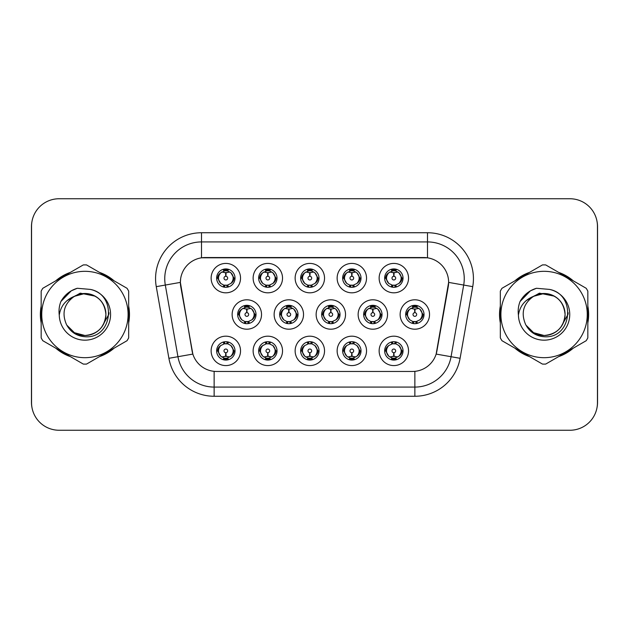 <?xml version="1.0" encoding="UTF-8"?>
<svg xmlns="http://www.w3.org/2000/svg" width="629" height="629" viewBox="0 0 629 629"><rect width="100%" height="100%" fill="white"/><g stroke="black" fill="none" stroke-linecap="round" stroke-linejoin="round"><path stroke-width="0.94" d="M366.534 350.88A14.703 14.703 0 0 1 351.839 365.583A14.703 14.703 0 0 1 337.136 350.88A14.703 14.703 0 0 1 351.839 336.185A14.703 14.703 0 0 1 366.534 350.88M342.648 350.88A9.183 9.183 0 0 0 351.839 360.071A9.183 9.183 0 0 0 361.022 350.88A9.183 9.183 0 0 0 351.839 341.696A9.183 9.183 0 0 0 342.648 350.88L343.646 350.88L346.776 356.211A7.351 7.351 0 0 1 346.776 345.549C344.763 346.941 343.725 348.718 343.646 350.88M324.533 350.88A14.703 14.703 0 0 1 309.83 365.583A14.703 14.703 0 0 1 295.135 350.88A14.703 14.703 0 0 1 309.83 336.185A14.703 14.703 0 0 1 324.533 350.88M300.646 350.88A9.183 9.183 0 0 0 309.83 360.071A9.183 9.183 0 0 0 319.021 350.88A9.183 9.183 0 0 0 309.83 341.696A9.183 9.183 0 0 0 300.646 350.88L301.645 350.88L304.774 356.211A7.351 7.351 0 0 1 304.774 345.549C302.761 346.941 301.716 348.718 301.645 350.88M282.531 350.88A14.703 14.703 0 0 1 267.828 365.583A14.703 14.703 0 0 1 253.133 350.88A14.703 14.703 0 0 1 267.828 336.185A14.703 14.703 0 0 1 282.531 350.88M258.645 350.88A9.183 9.183 0 0 0 267.828 360.071A9.183 9.183 0 0 0 277.019 350.88A9.183 9.183 0 0 0 267.828 341.696A9.183 9.183 0 0 0 258.645 350.88L259.635 350.88L262.773 356.211A7.351 7.351 0 0 1 262.773 345.549C260.76 346.941 259.714 348.718 259.635 350.88M240.53 350.88A14.703 14.703 0 0 1 225.827 365.583A14.703 14.703 0 0 1 211.132 350.88A14.703 14.703 0 0 1 225.827 336.185A14.703 14.703 0 0 1 240.53 350.88M216.643 350.88A9.183 9.183 0 0 0 225.827 360.071A9.183 9.183 0 0 0 235.018 350.88A9.183 9.183 0 0 0 225.827 341.696A9.183 9.183 0 0 0 216.643 350.88L217.634 350.88L220.771 356.211A7.351 7.351 0 0 1 220.763 345.549C218.758 346.941 217.713 348.718 217.634 350.88M408.536 350.88A14.703 14.703 0 0 1 393.84 365.583A14.703 14.703 0 0 1 379.138 350.88A14.703 14.703 0 0 1 393.84 336.185A14.703 14.703 0 0 1 408.536 350.88M384.649 350.88A9.183 9.183 0 0 0 393.84 360.071A9.183 9.183 0 0 0 403.024 350.88A9.183 9.183 0 0 0 393.84 341.696A9.183 9.183 0 0 0 384.649 350.88L385.648 350.88L388.777 356.211A7.351 7.351 0 0 1 388.777 345.549C386.772 346.941 385.726 348.718 385.648 350.88M387.535 314.5A14.703 14.703 0 0 1 372.84 329.203A14.703 14.703 0 0 1 358.137 314.5A14.703 14.703 0 0 1 372.84 299.797A14.703 14.703 0 0 1 387.535 314.5M363.648 314.5A9.183 9.183 0 0 0 372.84 323.683A9.183 9.183 0 0 0 382.023 314.5A9.183 9.183 0 0 0 372.84 305.317A9.183 9.183 0 0 0 363.648 314.5L364.647 314.516L367.776 319.831A7.351 7.351 0 0 1 367.784 309.161C365.763 310.561 364.718 312.338 364.647 314.516M345.533 314.5A14.703 14.703 0 0 1 330.838 329.203A14.703 14.703 0 0 1 316.135 314.5A14.703 14.703 0 0 1 330.838 299.797A14.703 14.703 0 0 1 345.533 314.5M321.647 314.5A9.183 9.183 0 0 0 330.838 323.683A9.183 9.183 0 0 0 340.022 314.5A9.183 9.183 0 0 0 330.838 305.317A9.183 9.183 0 0 0 321.647 314.5L322.646 314.516L325.775 319.831A7.351 7.351 0 0 1 325.783 309.161C323.762 310.561 322.716 312.338 322.646 314.516M303.532 314.5A14.703 14.703 0 0 1 288.829 329.203A14.703 14.703 0 0 1 274.134 314.5A14.703 14.703 0 0 1 288.829 299.797A14.703 14.703 0 0 1 303.532 314.5M279.646 314.5A9.183 9.183 0 0 0 288.829 323.683A9.183 9.183 0 0 0 298.02 314.5A9.183 9.183 0 0 0 288.829 305.317A9.183 9.183 0 0 0 279.646 314.5L280.636 314.516L283.773 319.831A7.351 7.351 0 0 1 283.781 309.161A7.351 7.351 0 0 0 281.485 314.5M261.53 314.5A14.703 14.703 0 0 1 246.827 329.203A14.703 14.703 0 0 1 232.132 314.5A14.703 14.703 0 0 1 246.827 299.797A14.703 14.703 0 0 1 261.53 314.5M237.644 314.5A9.183 9.183 0 0 0 246.827 323.683A9.183 9.183 0 0 0 256.019 314.5A9.183 9.183 0 0 0 246.827 305.317A9.183 9.183 0 0 0 237.644 314.5L238.635 314.516L241.772 319.831A7.351 7.351 0 0 1 241.78 309.161C239.751 310.561 238.713 312.338 238.635 314.516M429.536 314.5A14.703 14.703 0 0 1 414.841 329.203A14.703 14.703 0 0 1 400.138 314.5A14.703 14.703 0 0 1 414.841 299.797A14.703 14.703 0 0 1 429.536 314.5M405.65 314.5A9.183 9.183 0 0 0 414.841 323.683A9.183 9.183 0 0 0 424.025 314.5A9.183 9.183 0 0 0 414.841 305.317A9.183 9.183 0 0 0 405.65 314.5L406.649 314.516L409.778 319.831A7.351 7.351 0 0 1 409.794 309.161C407.765 310.561 406.719 312.338 406.649 314.516M366.534 278.12A14.703 14.703 0 0 1 351.839 292.815A14.703 14.703 0 0 1 337.136 278.12A14.703 14.703 0 0 1 351.839 263.417A14.703 14.703 0 0 1 366.534 278.12M342.648 278.12A9.183 9.183 0 0 0 351.839 287.304A9.183 9.183 0 0 0 361.022 278.12A9.183 9.183 0 0 0 351.839 268.929A9.183 9.183 0 0 0 342.648 278.12M324.533 278.12A14.703 14.703 0 0 1 309.83 292.815A14.703 14.703 0 0 1 295.135 278.12A14.703 14.703 0 0 1 309.83 263.417A14.703 14.703 0 0 1 324.533 278.12M300.646 278.12A9.183 9.183 0 0 0 309.83 287.304A9.183 9.183 0 0 0 319.021 278.12A9.183 9.183 0 0 0 309.83 268.929A9.183 9.183 0 0 0 300.646 278.12M282.531 278.12A14.703 14.703 0 0 1 267.828 292.815A14.703 14.703 0 0 1 253.133 278.12A14.703 14.703 0 0 1 267.828 263.417A14.703 14.703 0 0 1 282.531 278.12M258.645 278.12A9.183 9.183 0 0 0 267.828 287.304A9.183 9.183 0 0 0 277.019 278.12A9.183 9.183 0 0 0 267.828 268.929A9.183 9.183 0 0 0 258.645 278.12M240.53 278.12A14.703 14.703 0 0 1 225.827 292.815A14.703 14.703 0 0 1 211.132 278.12A14.703 14.703 0 0 1 225.827 263.417A14.703 14.703 0 0 1 240.53 278.12M216.643 278.12A9.183 9.183 0 0 0 225.827 287.304A9.183 9.183 0 0 0 235.018 278.12A9.183 9.183 0 0 0 225.827 268.929A9.183 9.183 0 0 0 216.643 278.12M408.536 278.12A14.703 14.703 0 0 1 393.84 292.815A14.703 14.703 0 0 1 379.138 278.12A14.703 14.703 0 0 1 393.84 263.417A14.703 14.703 0 0 1 408.536 278.12M384.649 278.12A9.183 9.183 0 0 0 393.84 287.304A9.183 9.183 0 0 0 403.024 278.12A9.183 9.183 0 0 0 393.84 268.929A9.183 9.183 0 0 0 384.649 278.12M168.902 358.302L156.267 286.651A45.933 45.933 0 0 1 201.5 232.738L427.5 232.738A45.933 45.933 0 0 1 472.733 286.651L460.098 358.302A45.933 45.933 0 0 1 414.865 396.262L214.135 396.262A45.933 45.933 0 0 1 168.902 358.302L192.851 354.08L180.751 286.651A24.806 24.806 0 0 1 205.172 257.544L423.828 257.544A24.806 24.806 0 0 1 448.249 286.651L436.911 350.958A24.806 24.806 0 0 1 412.482 371.456L216.518 371.456A24.806 24.806 0 0 1 192.089 350.958L180.374 282.397L165.309 285.055A36.749 36.749 0 0 1 201.5 241.921L427.5 241.921A36.749 36.749 0 0 1 463.691 285.055L451.056 356.714A36.749 36.749 0 0 1 414.865 387.079L214.135 387.079A36.749 36.749 0 0 1 177.944 356.714L165.309 285.055A36.749 36.749 0 0 1 164.751 278.671M41.168 306.071A44.557 44.557 0 0 0 41.168 322.929M55.745 348.175A44.557 44.557 0 0 0 70.338 356.604M99.5 356.604A44.557 44.557 0 0 0 114.093 348.175M128.67 322.929A44.557 44.557 0 0 0 128.67 306.071M500.33 306.071A44.557 44.557 0 0 0 500.33 322.929M514.907 348.175A44.557 44.557 0 0 0 529.5 356.604M558.662 356.604A44.557 44.557 0 0 0 573.255 348.175M587.832 322.929A44.557 44.557 0 0 0 587.832 306.071M201.5 232.738L201.5 257.811L427.5 257.811L427.5 232.738M180.374 282.342L180.641 278.671M412.482 371.456L216.518 371.456M472.733 286.651L448.626 282.397L436.149 354.08L460.098 358.302M436.911 350.958L436.762 351.745M192.238 351.745L192.089 350.958M114.093 280.825A44.557 44.557 0 0 0 99.5 272.396M70.338 272.396A44.557 44.557 0 0 0 55.745 280.825M573.255 280.825A44.557 44.557 0 0 0 558.662 272.396M529.5 272.396A44.557 44.557 0 0 0 514.907 280.825M597.456 226.306A27.558 27.558 0 0 0 569.898 198.748L59.102 198.748A27.558 27.558 0 0 0 31.544 226.306L31.544 402.694A27.558 27.558 0 0 0 59.102 430.252L569.898 430.252A27.558 27.558 0 0 0 597.456 402.694L597.456 226.306M32.032 221.133A27.558 27.558 0 0 0 31.45 226.762L31.45 402.238A27.558 27.558 0 0 0 32.032 407.867M596.968 407.867A27.558 27.558 0 0 0 597.55 402.238L597.55 226.762A27.558 27.558 0 0 0 596.968 221.133M392.991 272.506L393.597 272.616L393.762 276.288A1.832 1.832 180 0 0 392.001 278.16A1.832 1.832 180 0 0 393.84 279.96A1.832 1.832 180 0 0 395.672 278.16A1.832 1.832 180 0 0 393.919 276.288L394.076 272.616L394.682 272.506M397.835 271.948L394.068 272.797M393.605 272.797L389.846 271.948M395.649 269.11L394.87 270.84L395.767 271.028A7.351 7.351 0 0 0 395.712 271.013L394.155 270.777L394.241 268.945M395.649 287.131L394.87 285.393L398.896 283.451C401.923 279.897 401.923 276.343 398.896 272.789A7.351 7.351 0 0 1 398.896 283.451C400.909 282.059 401.955 280.282 402.033 278.12L398.896 272.789L395.767 271.028L396.529 269.338M392.032 287.131L392.803 285.393L388.777 283.451C385.758 279.889 385.758 276.335 388.777 272.789C386.764 274.181 385.719 275.958 385.648 278.128L388.777 283.451A7.351 7.351 0 0 1 388.793 272.782A7.351 7.351 0 0 0 386.489 278.12M391.686 271.091L393.518 270.777L393.487 270.093M393.44 268.945L393.518 270.777M394.619 285.424L395.413 287.17M395.798 285.204L391.686 285.149M392.032 269.11L392.803 270.84L388.777 272.789M393.054 270.816L392.26 269.07M413.992 308.886L414.597 308.996L414.763 312.668A1.832 1.832 180 0 0 413.009 314.539A1.832 1.832 180 0 0 414.841 316.34A1.832 1.832 180 0 0 416.673 314.539A1.832 1.832 180 0 0 414.92 312.668L415.077 308.996L415.683 308.886M418.835 308.328L415.069 309.177M414.605 309.177L410.847 308.328M416.65 305.49L415.871 307.227L416.768 307.408A7.351 7.351 0 0 0 416.712 307.392L415.164 307.156L415.242 305.324M416.65 323.51L415.871 321.773L419.897 319.831C422.924 316.277 422.924 312.731 419.897 309.169A7.351 7.351 0 0 1 419.897 319.831C421.91 318.439 422.955 316.662 423.034 314.5L419.897 309.169L416.768 307.408L417.53 305.718M412.687 307.471L414.519 307.156L414.487 306.472M414.44 305.324L414.519 307.156M415.627 321.804L416.414 323.55M416.799 321.584L412.695 321.529M413.033 323.51L414.055 321.804L412.907 321.592L412.152 323.282M413.033 305.49L413.803 307.227L409.778 309.169C406.759 312.723 406.759 316.269 409.778 319.831L412.907 321.592M394.682 356.494L394.076 356.384L393.919 352.712A1.832 1.832 -0 0 0 395.672 350.84A1.832 1.832 -0 0 0 393.84 349.04A1.832 1.832 -0 0 0 392.001 350.84A1.832 1.832 -0 0 0 393.762 352.712L393.597 356.384L392.991 356.494M389.846 357.052L393.605 356.203M394.068 356.203L397.835 357.052M392.032 359.89L392.803 358.16L391.906 357.972A7.351 7.351 0 0 0 391.961 357.987L393.518 358.223L393.44 360.055M395.649 359.89L394.87 358.16L398.896 356.211C401.923 352.665 401.923 349.111 398.896 345.549A7.351 7.351 0 0 1 398.888 356.218C400.909 354.819 401.955 353.042 402.033 350.872L398.896 345.549L395.767 343.788L396.529 342.097M395.987 357.909L394.163 358.223L394.186 358.907M394.241 360.055L394.163 358.223M392.032 341.869L392.803 343.607L388.777 345.549C385.758 349.103 385.758 352.657 388.777 356.211L391.906 357.972L391.152 359.662M393.054 343.576L392.26 341.83M391.875 343.796L395.987 343.851M395.649 341.869L394.619 343.576L395.767 343.788M394.619 358.184L395.413 359.93M128.67 320.004A44.101 44.101 0 0 0 128.67 308.996M111.561 279.362A44.101 44.101 0 0 0 102.032 273.859M67.806 273.859A44.101 44.101 0 0 0 58.277 279.362M41.168 308.996A44.101 44.101 0 0 0 41.168 320.004M109.014 312.762L108.786 314.5L101.678 327.151M95.144 296.157L80.245 293.153L66.989 300.638M58.277 349.638A44.101 44.101 0 0 0 67.806 355.141M102.032 355.141A44.101 44.101 0 0 0 111.561 349.638M105.908 313.745A21.001 21.001 0 0 0 74.411 296.314C64.119 303.642 61.493 313.093 66.54 324.666L66.823 325.162A21.001 21.001 0 0 0 84.915 335.501C97.676 334.258 104.673 327.261 105.916 314.5C104.673 301.739 97.676 294.742 84.915 293.499L74.411 296.314L84.915 293.499C97.676 294.742 104.673 301.739 105.916 314.5C104.673 327.261 97.676 334.258 84.915 335.501A21.001 21.001 0 0 0 105.916 314.5C104.673 301.739 97.676 294.742 84.915 293.499C97.676 294.742 104.673 301.739 105.916 314.5C104.673 327.261 97.676 334.258 84.915 335.501C97.676 334.258 104.673 327.261 105.916 314.5C104.673 301.739 97.676 294.742 84.915 293.499C97.676 294.742 104.673 301.739 105.916 314.5C104.673 327.261 97.676 334.258 84.915 335.501C97.676 334.258 104.673 327.261 105.916 314.5C104.673 301.739 97.676 294.742 84.915 293.499C97.676 294.742 104.673 301.739 105.916 314.5C104.673 327.261 97.676 334.258 84.915 335.501L74.419 332.686L66.823 325.162L74.419 332.686L84.915 335.501L74.419 332.686L66.823 325.162L74.419 332.686L84.915 335.501L74.419 332.686L66.823 325.162L74.419 332.686L84.915 335.501L74.419 332.686L66.823 325.162C70.849 332.254 76.88 336.106 84.915 336.727C113 339.078 117.387 294.317 90.301 289.403L77.281 288.271C70.031 290.504 64.559 294.93 60.871 301.543C59.189 305.922 58.646 310.427 59.26 315.058A25.671 25.671 0 0 0 84.915 340.171A25.671 25.671 0 0 0 90.301 289.403M84.915 357.681A43.181 43.181 0 0 0 128.096 314.5A43.181 43.181 0 0 0 84.915 271.319A43.181 43.181 0 0 0 41.742 314.5A43.181 43.181 0 0 0 84.915 357.681M84.915 364.112A49.612 49.612 0 0 0 86.543 364.081L127.042 340.698A49.612 49.612 0 0 0 128.67 337.883L128.67 291.117A49.612 49.612 0 0 0 127.042 288.302L86.543 264.919A49.612 49.612 0 0 0 83.295 264.919L42.788 288.302A49.612 49.612 0 0 0 41.168 291.117L41.168 337.883A49.612 49.612 0 0 0 42.788 340.698L83.295 364.081A49.612 49.612 0 0 0 84.915 364.112M59.26 315.058C60.738 306.008 65.793 299.766 74.411 296.314M60.871 301.543L71.258 290.842L77.131 288.318L71.258 290.842L60.895 301.495L71.258 290.842L77.131 288.318L71.258 290.842L60.871 301.543L71.258 290.842L77.281 288.271L71.258 290.842L67.838 293.177L71.258 290.842L77.281 288.271L71.258 290.842L67.838 293.177L71.258 290.842L77.281 288.271L71.258 290.842L67.838 293.177L71.258 290.842L77.281 288.271L71.258 290.842L67.838 293.177M77.131 288.318L71.258 290.842L60.895 301.495L71.258 290.842L77.131 288.318L71.258 290.842L60.895 301.495M587.832 320.004A44.101 44.101 0 0 0 587.832 308.996M570.723 279.362A44.101 44.101 0 0 0 561.194 273.859M526.968 273.859A44.101 44.101 0 0 0 517.439 279.362M500.33 308.996A44.101 44.101 0 0 0 500.33 320.004M568.176 312.762L567.948 314.5L560.848 327.151M554.306 296.157L539.407 293.153L526.151 300.638M517.439 349.638A44.101 44.101 0 0 0 526.968 355.141M561.194 355.141A44.101 44.101 0 0 0 570.723 349.638M565.07 313.745A21.001 21.001 0 0 0 533.573 296.314C523.281 303.642 520.663 313.093 525.71 324.666L525.993 325.162A21.001 21.001 0 0 0 544.085 335.501C556.838 334.258 563.836 327.261 565.086 314.5C563.836 301.739 556.838 294.742 544.085 293.499L533.573 296.314L544.085 293.499C556.838 294.742 563.836 301.739 565.086 314.5C563.836 327.261 556.838 334.258 544.085 335.501A21.001 21.001 0 0 0 565.086 314.5C563.836 301.739 556.838 294.742 544.085 293.499C556.838 294.742 563.836 301.739 565.086 314.5C563.836 327.261 556.838 334.258 544.085 335.501C556.838 334.258 563.836 327.261 565.086 314.5C563.836 301.739 556.838 294.742 544.085 293.499C556.838 294.742 563.836 301.739 565.086 314.5C563.836 327.261 556.838 334.258 544.085 335.501C556.838 334.258 563.836 327.261 565.086 314.5C563.836 301.739 556.838 294.742 544.085 293.499C556.838 294.742 563.836 301.739 565.086 314.5C563.836 327.261 556.838 334.258 544.085 335.501L533.581 332.686L525.993 325.162L533.581 332.686L544.085 335.501L533.581 332.686L525.993 325.162L533.581 332.686L544.085 335.501L533.581 332.686L525.993 325.162L533.581 332.686L544.085 335.501L533.581 332.686L525.993 325.162C530.011 332.254 536.042 336.106 544.085 336.727C572.17 339.078 576.549 294.317 549.471 289.403L536.451 288.271C529.193 290.504 523.721 294.93 520.034 301.543C518.351 305.922 517.809 310.427 518.422 315.058A25.671 25.671 0 0 0 544.085 340.171A25.671 25.671 0 0 0 549.471 289.403M544.085 357.681A43.181 43.181 0 0 0 587.258 314.5A43.181 43.181 0 0 0 544.085 271.319A43.181 43.181 0 0 0 500.904 314.5A43.181 43.181 0 0 0 544.085 357.681M544.085 364.112A49.612 49.612 0 0 0 545.705 364.081L586.212 340.698A49.612 49.612 0 0 0 587.832 337.883L587.832 291.117A49.612 49.612 0 0 0 586.212 288.302L545.705 264.919A49.612 49.612 0 0 0 542.457 264.919L501.958 288.302A49.612 49.612 0 0 0 500.33 291.117L500.33 337.883A49.612 49.612 0 0 0 501.958 340.698L542.457 364.081A49.612 49.612 0 0 0 544.085 364.112M518.422 315.058C519.908 306.008 524.956 299.766 533.573 296.314M520.034 301.543L530.42 290.842L536.293 288.318L530.42 290.842L520.057 301.495L530.42 290.842L536.293 288.318L530.42 290.842L520.057 301.495L530.42 290.842L536.293 288.318L530.42 290.842L520.034 301.543L530.42 290.842L536.451 288.271L530.42 290.842L527.008 293.177L530.42 290.842L536.451 288.271L530.42 290.842L527.008 293.177L530.42 290.842L536.451 288.271L530.42 290.842L527.008 293.177L530.42 290.842L536.451 288.271L530.42 290.842L527.008 293.177M536.293 288.318L530.42 290.842L520.057 301.495M350.99 272.506L351.595 272.616L351.753 276.288A1.832 1.832 180 0 0 349.999 278.16A1.832 1.832 180 0 0 351.839 279.96A1.832 1.832 180 0 0 353.671 278.16A1.832 1.832 180 0 0 351.918 276.288L352.075 272.616L352.68 272.506M355.833 271.948L352.067 272.797M351.603 272.797L347.845 271.948M353.64 269.11L352.869 270.84L353.765 271.028A7.351 7.351 0 0 0 353.71 271.013L352.154 270.777L352.24 268.945M353.64 287.131L352.869 285.393L356.895 283.451C359.922 279.897 359.922 276.343 356.895 272.789A7.351 7.351 0 0 1 356.895 283.451C358.907 282.059 359.953 280.282 360.032 278.12L356.895 272.789L353.765 271.028L354.52 269.338M350.031 269.11L350.801 270.84L346.776 272.789C343.756 276.335 343.756 279.889 346.776 283.451A7.351 7.351 0 0 1 346.783 272.782C344.763 274.181 343.717 275.958 343.646 278.128L346.776 283.451L349.905 285.212L349.15 286.903M349.685 271.091L351.517 270.777L351.485 270.093M351.438 268.945L351.517 270.777M353.797 285.204L349.685 285.149M350.031 287.131L351.053 285.424L349.905 285.212M351.053 270.816L350.259 269.07M308.988 272.506L309.594 272.616L309.751 276.288A1.832 1.832 180 0 0 307.998 278.16A1.832 1.832 180 0 0 309.83 279.96A1.832 1.832 180 0 0 311.669 278.16A1.832 1.832 180 0 0 309.916 276.288L310.073 272.616L310.679 272.506M313.824 271.948L310.066 272.797M309.602 272.797L305.836 271.948M311.638 269.11L310.868 270.84L311.764 271.028A7.351 7.351 0 0 0 311.709 271.013L310.152 270.777L310.231 268.945M311.638 287.131L310.868 285.393L314.893 283.451C317.912 279.897 317.912 276.343 314.893 272.789A7.351 7.351 0 0 1 314.893 283.451C316.906 282.059 317.944 280.282 318.022 278.12L314.893 272.789L311.764 271.028L312.519 269.338M308.029 269.11L308.8 270.84L304.774 272.789C301.747 276.335 301.747 279.889 304.774 283.451A7.351 7.351 0 0 1 304.782 272.782C302.761 274.181 301.716 275.958 301.645 278.128L304.774 283.451L307.903 285.212L307.149 286.903M307.683 271.091L309.515 270.777L309.484 270.093M309.429 268.945L309.515 270.777M310.616 285.424L311.41 287.17M311.795 285.204L307.683 285.149M308.029 287.131L309.051 285.424L307.903 285.212M266.987 272.506L267.592 272.616L267.75 276.288A1.832 1.832 180 0 0 265.996 278.16A1.832 1.832 180 0 0 267.828 279.96A1.832 1.832 180 0 0 269.668 278.16A1.832 1.832 180 0 0 267.907 276.288L268.072 272.616L268.677 272.506M271.822 271.948L268.064 272.797M267.6 272.797L263.834 271.948M269.637 269.11L268.866 270.84L269.762 271.028A7.351 7.351 0 0 0 269.707 271.013L268.151 270.777L268.229 268.945M269.637 287.131L268.866 285.393L272.892 283.451C275.911 279.897 275.911 276.343 272.892 272.789A7.351 7.351 0 0 1 272.892 283.451C274.897 282.059 275.942 280.282 276.021 278.12L272.892 272.789L269.762 271.028L270.517 269.338M266.02 269.11L266.798 270.84L262.773 272.789C259.746 276.335 259.746 279.889 262.773 283.451A7.351 7.351 0 0 1 262.78 272.782C260.76 274.181 259.714 275.958 259.635 278.128L262.773 283.451L265.902 285.212L265.147 286.903M265.682 271.091L267.506 270.777L267.482 270.093M267.427 268.945L267.506 270.777M268.614 285.424L269.409 287.17M269.794 285.204L265.682 285.149M266.02 287.131L267.05 285.424L265.902 285.212M267.05 270.816L266.256 269.07M224.985 272.506L225.591 272.616L225.748 276.288A1.832 1.832 180 0 0 223.995 278.16A1.832 1.832 180 0 0 225.827 279.96A1.832 1.832 180 0 0 227.659 278.16A1.832 1.832 180 0 0 225.905 276.288L226.07 272.616L226.676 272.506M229.821 271.948L226.063 272.797M225.599 272.797L221.833 271.948M227.635 269.11L226.865 270.84L227.761 271.028A7.351 7.351 0 0 0 227.706 271.013L226.149 270.777L226.228 268.945M227.635 287.131L226.865 285.393L230.89 283.451C233.909 279.897 233.909 276.343 230.89 272.789A7.351 7.351 0 0 1 230.89 283.451C232.895 282.059 233.941 280.282 234.019 278.12L230.89 272.789L227.761 271.028L228.516 269.338M224.018 269.11L224.797 270.84L220.771 272.789C217.744 276.335 217.744 279.889 220.771 283.451A7.351 7.351 0 0 1 220.779 272.782C218.75 274.181 217.713 275.958 217.634 278.128L220.771 283.451L223.9 285.212L223.138 286.903M223.68 271.091L225.504 270.777L225.481 270.093M225.426 268.945L225.504 270.777M226.613 285.424L227.407 287.17M228.516 286.903L227.761 285.212L223.68 285.149M224.018 287.131L225.04 285.424L223.9 285.212M352.68 356.494L352.075 356.384L351.918 352.712A1.832 1.832 -0 0 0 353.671 350.84A1.832 1.832 -0 0 0 351.839 349.04A1.832 1.832 -0 0 0 349.999 350.84A1.832 1.832 -0 0 0 351.753 352.712L351.595 356.384L350.99 356.494M347.845 357.052L351.603 356.203M352.067 356.203L355.833 357.052M350.031 359.89L350.801 358.16L349.905 357.972A7.351 7.351 0 0 0 349.96 357.987L351.517 358.223L351.438 360.055M353.64 359.89L352.869 358.16L356.895 356.211C359.922 352.665 359.922 349.111 356.895 345.549A7.351 7.351 0 0 1 356.887 356.218C358.907 354.819 359.953 353.042 360.032 350.872L356.895 345.549L353.765 343.788L354.52 342.097M353.985 357.909L352.154 358.223L352.185 358.907M352.24 360.055L352.154 358.223M350.031 341.869L350.801 343.607L346.776 345.549C343.756 349.103 343.756 352.657 346.776 356.211L349.905 357.972L349.15 359.662M351.053 343.576L350.259 341.83M349.873 343.796L353.985 343.851M353.64 341.869L352.617 343.576L353.765 343.788M310.679 356.494L310.073 356.384L309.916 352.712A1.832 1.832 -0 0 0 311.669 350.84A1.832 1.832 -0 0 0 309.83 349.04A1.832 1.832 -0 0 0 307.998 350.84A1.832 1.832 -0 0 0 309.751 352.712L309.594 356.384L308.988 356.494M305.836 357.052L309.602 356.203M310.066 356.203L313.824 357.052M308.029 359.89L308.8 358.16L307.903 357.972A7.351 7.351 0 0 0 307.958 357.987L309.515 358.223L309.429 360.055M311.638 359.89L310.868 358.16L314.893 356.211C317.912 352.665 317.912 349.111 314.893 345.549A7.351 7.351 0 0 1 314.885 356.218C316.906 354.819 317.952 353.042 318.022 350.872L314.893 345.549L311.764 343.788L312.519 342.097M311.984 357.909L310.152 358.223L310.183 358.907M310.231 360.055L310.152 358.223M308.029 341.869L308.8 343.607L304.774 345.549C301.747 349.103 301.747 352.657 304.774 356.211L307.903 357.972L307.149 359.662M307.872 343.796L311.984 343.851M311.638 341.869L310.616 343.576L311.764 343.788M310.616 358.184L311.41 359.93M268.677 356.494L268.072 356.384L267.907 352.712A1.832 1.832 -0 0 0 269.668 350.84A1.832 1.832 -0 0 0 267.828 349.04A1.832 1.832 -0 0 0 265.996 350.84A1.832 1.832 -0 0 0 267.75 352.712L267.592 356.384L266.987 356.494M263.834 357.052L267.6 356.203M268.064 356.203L271.822 357.052M266.02 359.89L266.798 358.16L265.902 357.972A7.351 7.351 0 0 0 265.957 357.987L267.514 358.223L267.427 360.055M269.637 341.869L268.866 343.607L272.892 345.549C275.911 349.111 275.911 352.665 272.892 356.211C274.904 354.819 275.95 353.042 276.021 350.872L272.892 345.549A7.351 7.351 0 0 1 272.876 356.218A7.351 7.351 0 0 0 275.18 350.88M269.983 357.909L268.151 358.223L268.182 358.907M268.229 360.055L268.151 358.223M266.02 341.869L266.798 343.607L262.773 345.549C259.746 349.103 259.746 352.657 262.773 356.211L265.902 357.972L265.147 359.662M267.05 343.576L266.256 341.83M265.87 343.796L269.983 343.851M269.637 359.89L268.866 358.16L272.892 356.211M268.614 358.184L269.409 359.93M226.676 356.494L226.07 356.384L225.905 352.712A1.832 1.832 -0 0 0 227.659 350.84A1.832 1.832 -0 0 0 225.827 349.04A1.832 1.832 -0 0 0 223.995 350.84A1.832 1.832 -0 0 0 225.748 352.712L225.583 356.384L224.985 356.494M221.833 357.052L225.599 356.203M226.063 356.203L229.821 357.052M224.018 359.89L224.797 358.16L223.9 357.972A7.351 7.351 0 0 0 223.955 357.987L225.504 358.223L225.426 360.055M227.635 359.89L226.865 358.16L230.89 356.211C233.909 352.665 233.909 349.111 230.89 345.549A7.351 7.351 0 0 1 230.874 356.218C232.903 354.819 233.949 353.042 234.019 350.872L230.89 345.549L227.761 343.788L228.516 342.097M227.981 357.909L226.149 358.223L226.181 358.907M226.228 360.055L226.149 358.223M224.018 341.869L224.797 343.607L220.763 345.549C217.744 349.103 217.744 352.657 220.771 356.211L223.9 357.972L223.138 359.662M223.138 342.097L223.9 343.788L227.973 343.851M227.635 341.869L226.613 343.576L227.761 343.788M226.613 358.184L227.407 359.93M371.991 308.886L372.596 308.996L372.753 312.668A1.832 1.832 180 0 0 371 314.539A1.832 1.832 180 0 0 372.84 316.34A1.832 1.832 180 0 0 374.672 314.539A1.832 1.832 180 0 0 372.918 312.668L373.076 308.996L373.681 308.886M376.834 308.328L373.068 309.177M372.604 309.177L368.846 308.328M374.648 305.49L373.87 307.227L374.766 307.408A7.351 7.351 0 0 0 374.711 307.392L373.154 307.156L373.241 305.324M374.648 323.51L373.87 321.773L377.895 319.831C380.922 316.277 380.922 312.731 377.895 309.169A7.351 7.351 0 0 1 377.895 319.831C379.908 318.439 380.954 316.662 381.032 314.5L377.895 309.169L374.766 307.408L375.521 305.718M370.685 307.471L372.517 307.156L372.486 306.472M372.439 305.324L372.517 307.156M373.618 321.804L374.412 323.55M374.798 321.584L370.685 321.529M371.031 323.51L372.053 321.804L370.906 321.592L370.151 323.282M371.031 305.49L371.802 307.227L367.776 309.169C364.757 312.723 364.757 316.269 367.776 319.831L370.906 321.592M372.053 307.196L371.259 305.45M329.989 308.886L330.595 308.996L330.752 312.668A1.832 1.832 180 0 0 328.998 314.539A1.832 1.832 180 0 0 330.838 316.34A1.832 1.832 180 0 0 332.67 314.539A1.832 1.832 180 0 0 330.917 312.668L331.074 308.996L331.68 308.886M334.832 308.328L331.066 309.177M330.602 309.177L326.844 308.328M332.639 305.49L331.868 307.227L332.765 307.408A7.351 7.351 0 0 0 332.71 307.392L331.153 307.156L331.231 305.324M332.639 323.51L331.868 321.773L335.894 319.831C338.913 316.277 338.913 312.731 335.894 309.169A7.351 7.351 0 0 1 335.894 319.831C337.907 318.439 338.945 316.662 339.023 314.5L335.894 309.169L332.765 307.408L333.519 305.718M328.684 307.471L330.516 307.156L330.484 306.472M330.437 305.324L330.516 307.156M331.617 321.804L332.411 323.55M333.519 323.282L332.765 321.592L328.684 321.529M329.03 323.51L330.052 321.804L328.904 321.592L328.149 323.282M329.03 305.49L329.8 307.227L325.775 309.169C322.756 312.723 322.756 316.269 325.775 319.831L328.904 321.592M330.052 307.196L329.258 305.45M287.988 308.886L288.593 308.996L288.75 312.668A1.832 1.832 180 0 0 286.997 314.539A1.832 1.832 180 0 0 288.829 316.34A1.832 1.832 180 0 0 290.669 314.539A1.832 1.832 180 0 0 288.915 312.668L289.073 308.996L289.678 308.886M292.823 308.328L289.065 309.177M288.601 309.177L284.835 308.328M290.637 305.49L289.867 307.227L290.763 307.408A7.351 7.351 0 0 0 290.708 307.392L289.151 307.156L289.23 305.324M290.637 323.51L289.867 321.773L293.892 319.831C296.912 316.277 296.912 312.731 293.892 309.169A7.351 7.351 0 0 1 293.892 319.831C295.905 318.439 296.943 316.662 297.022 314.5L293.892 309.169L290.763 307.408L291.518 305.718M286.682 307.471L288.514 307.156L288.483 306.472M288.428 305.324L288.514 307.156M289.615 321.804L290.409 323.55M290.795 321.584L286.682 321.529M287.021 323.51L288.051 321.804L286.903 321.592L286.148 323.282M287.021 305.49L287.799 307.227L283.773 309.169C280.746 312.723 280.746 316.269 283.773 319.831L286.903 321.592M288.051 307.196L287.256 305.45M283.773 309.169C281.761 310.561 280.715 312.338 280.636 314.516M245.986 308.886L246.592 308.996L246.749 312.668A1.832 1.832 180 0 0 244.996 314.539A1.832 1.832 180 0 0 246.827 316.34A1.832 1.832 180 0 0 248.659 314.539A1.832 1.832 180 0 0 246.906 312.668L247.071 308.996L247.677 308.886M250.822 308.328L247.063 309.177M246.599 309.177L242.833 308.328M248.636 305.49L247.865 307.227L248.762 307.408A7.351 7.351 0 0 0 248.707 307.392L247.15 307.156L247.228 305.324M248.636 323.51L247.865 321.773L251.891 319.831C254.91 316.277 254.91 312.731 251.891 309.169A7.351 7.351 0 0 1 251.891 319.831C253.896 318.439 254.942 316.662 255.02 314.5L251.891 309.169L248.762 307.408L249.516 305.718M244.681 307.471L246.505 307.156L246.482 306.472M246.426 305.324L246.505 307.156M248.793 321.584L244.681 321.529M245.019 323.51L246.041 321.804L244.901 321.592L244.138 323.282M245.019 305.49L245.797 307.227L241.772 309.169C238.745 312.723 238.745 316.269 241.772 319.831L244.901 321.592M246.041 307.196L245.255 305.45M414.865 371.346L414.865 396.262M214.135 396.262L214.135 371.346M156.267 286.651L165.309 285.055M402.033 278.12L403.024 278.12M395.767 285.212L396.529 286.903M384.649 278.112L385.648 278.128M391.906 271.028L391.152 269.338M391.906 285.212L391.152 286.903M407.49 314.5A7.351 7.351 0 0 1 409.794 309.161M423.034 314.5L424.025 314.5M416.768 321.592L417.53 323.282M412.907 307.408L412.152 305.718M401.192 350.88A7.351 7.351 0 0 1 398.888 356.218M391.906 343.788L391.152 342.097M403.024 350.888L402.033 350.872M395.767 357.972L396.529 359.662M344.488 278.12A7.351 7.351 0 0 1 346.783 272.782M360.032 278.12L361.022 278.12M353.765 285.212L354.52 286.903M342.648 278.112L343.646 278.128M349.905 271.028L349.15 269.338M302.486 278.12A7.351 7.351 0 0 1 304.782 272.782M318.022 278.12L319.021 278.12M311.764 285.212L312.519 286.903M300.646 278.112L301.645 278.128M307.903 271.028L307.149 269.338M260.485 278.12A7.351 7.351 0 0 1 262.78 272.782M276.021 278.12L277.019 278.12M269.762 285.212L270.517 286.903M258.645 278.112L259.635 278.128M265.902 271.028L265.147 269.338M218.475 278.12A7.351 7.351 0 0 1 220.779 272.782M234.019 278.12L235.018 278.12M216.643 278.112L217.634 278.128M223.9 271.028L223.138 269.338M359.183 350.88A7.351 7.351 0 0 1 356.887 356.218M349.905 343.788L349.15 342.097M361.022 350.888L360.032 350.872M353.765 357.972L354.52 359.662M317.181 350.88A7.351 7.351 0 0 1 314.885 356.218M307.903 343.788L307.149 342.097M319.021 350.888L318.022 350.872M311.764 357.972L312.519 359.662M265.902 343.788L265.147 342.097M277.019 350.888L276.021 350.872M269.762 357.972L270.517 359.662M269.762 343.788L270.517 342.097M233.178 350.88A7.351 7.351 0 0 1 230.874 356.218M235.018 350.888L234.019 350.872M227.761 357.972L228.516 359.662M365.488 314.5A7.351 7.351 0 0 1 367.784 309.161M381.032 314.5L382.023 314.5M374.766 321.592L375.521 323.282M370.906 307.408L370.151 305.718M323.487 314.5A7.351 7.351 0 0 1 325.783 309.161M339.023 314.5L340.022 314.5M328.904 307.408L328.149 305.718M297.022 314.5L298.02 314.5M290.763 321.592L291.518 323.282M286.903 307.408L286.148 305.718M239.476 314.5A7.351 7.351 0 0 1 241.78 309.161M255.02 314.5L256.019 314.5M248.762 321.592L249.516 323.282M244.901 307.408L244.138 305.718M395.413 269.07L394.619 270.808M392.26 287.17L393.062 285.424M416.414 305.45L415.62 307.188M414.063 307.188L413.261 305.45M413.261 323.55L414.063 321.812M392.26 359.93L393.062 358.192M395.413 341.83L394.619 343.576M353.412 269.07L352.61 270.808M352.61 285.424L353.412 287.17M350.259 287.17L351.061 285.424M311.41 269.07L310.608 270.808M309.059 270.808L308.257 269.07M308.257 287.17L309.059 285.424M269.409 269.07L268.607 270.808M266.256 287.17L267.05 285.424M227.407 269.07L226.605 270.808M225.048 270.808L224.254 269.07M224.254 287.17L225.048 285.424M350.259 359.93L351.061 358.192M352.61 358.192L353.412 359.93M353.412 341.83L352.61 343.576M308.257 359.93L309.059 358.192M309.059 343.576L308.257 341.83M311.41 341.83L310.608 343.576M266.256 359.93L267.05 358.192M269.409 341.83L268.607 343.576M224.254 359.93L225.048 358.192M225.048 343.576L224.254 341.83M227.407 341.83L226.605 343.576M374.412 305.45L373.61 307.188M371.259 323.55L372.061 321.812M332.411 305.45L331.609 307.188M329.258 323.55L330.06 321.812M290.409 305.45L289.607 307.188M287.256 323.55L288.058 321.812M248.408 305.45L247.606 307.188M247.606 321.812L248.408 323.55M245.255 323.55L246.049 321.812"/></g></svg>
